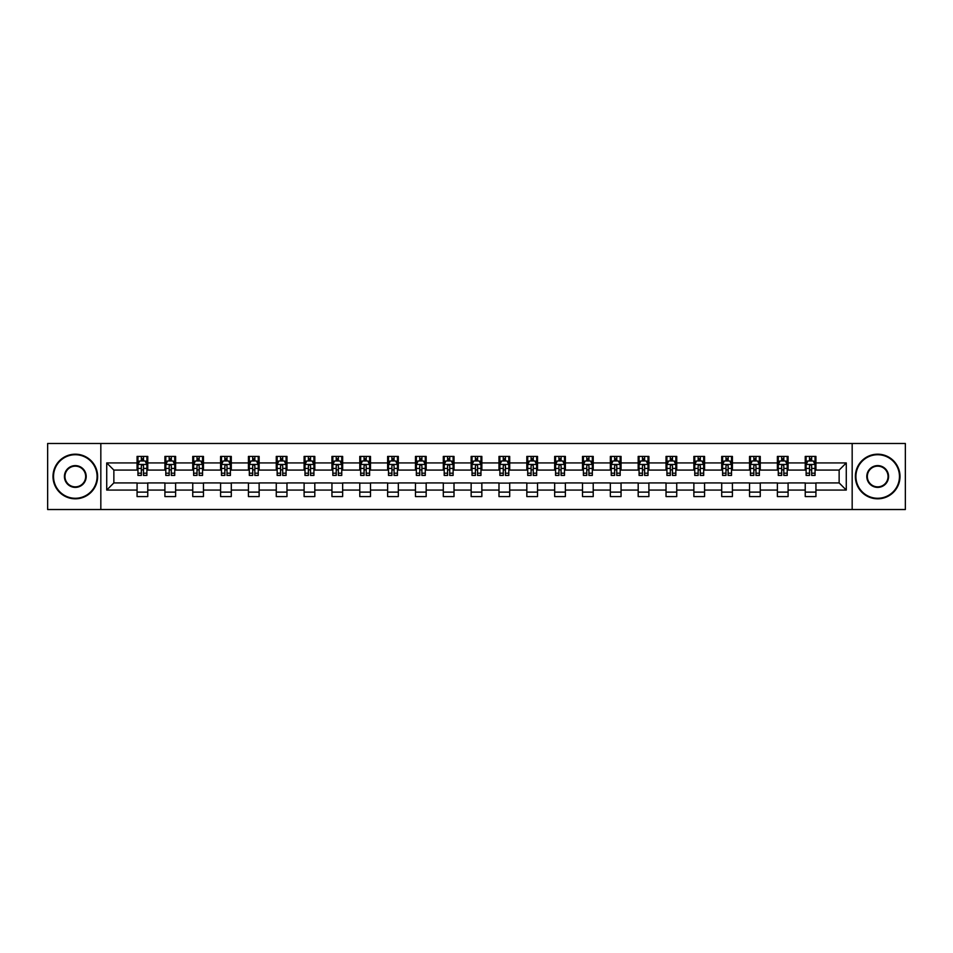 <?xml version="1.0" encoding="UTF-8"?>
<svg xmlns="http://www.w3.org/2000/svg" width="953" height="953" viewBox="0 0 953 953"><rect width="100%" height="100%" fill="white"/><g stroke="black" fill="none" stroke-linecap="round" stroke-linejoin="round"><path stroke-width="1.43" d="M852.173 509.521L905.35 509.521L905.35 443.479L852.173 443.479L852.173 509.521L100.827 509.521L100.827 443.479L47.65 443.479L47.65 509.521L100.827 509.521M852.173 443.479L100.827 443.479M815.935 462.932L815.935 456.427L805.237 456.427L805.237 462.932L788.095 462.932L788.095 456.427L777.386 456.427L777.386 462.932L760.256 462.932L760.256 456.427L749.546 456.427L749.546 462.932L732.416 462.932L732.416 456.427L721.707 456.427L721.707 462.932L704.577 462.932L704.577 456.427L693.867 456.427L693.867 462.932L676.737 462.932L676.737 456.427L666.028 456.427L666.028 462.932L648.898 462.932L648.898 456.427L638.188 456.427L638.188 462.932L621.058 462.932L621.058 456.427L610.349 456.427L610.349 462.932L593.219 462.932L593.219 456.427L582.509 456.427L582.509 462.932L565.379 462.932L565.379 456.427L554.67 456.427L554.67 462.932L537.54 462.932L537.54 456.427L526.83 456.427L526.83 462.932L509.7 462.932L509.7 456.427L498.991 456.427L498.991 462.932L481.849 462.932L481.849 456.427L471.151 456.427L471.151 462.932L454.009 462.932L454.009 456.427L443.3 456.427L443.3 462.932L426.17 462.932L426.17 456.427L415.46 456.427L415.46 462.932L398.33 462.932L398.33 456.427L387.621 456.427L387.621 462.932L370.491 462.932L370.491 456.427L359.781 456.427L359.781 462.932L342.651 462.932L342.651 456.427L331.942 456.427L331.942 462.932L314.812 462.932L314.812 456.427L304.102 456.427L304.102 462.932L286.972 462.932L286.972 456.427L276.263 456.427L276.263 462.932L259.133 462.932L259.133 456.427L248.423 456.427L248.423 462.932L231.293 462.932L231.293 456.427L220.584 456.427L220.584 462.932L203.454 462.932L203.454 456.427L192.744 456.427L192.744 462.932L175.614 462.932L175.614 456.427L164.905 456.427L164.905 462.932L147.763 462.932L147.763 456.427L137.065 456.427L137.065 462.932L106.724 462.932L106.724 490.068L113.86 482.921L137.065 482.921L137.065 496.573L147.763 496.573L147.763 482.921L164.905 482.921L164.905 496.573L175.614 496.573L175.614 482.921L192.744 482.921L192.744 496.573L203.454 496.573L203.454 482.921L220.584 482.921L220.584 496.573L231.293 496.573L231.293 482.921L248.423 482.921L248.423 496.573L259.133 496.573L259.133 482.921L276.263 482.921L276.263 496.573L286.972 496.573L286.972 482.921L304.102 482.921L304.102 496.573L314.812 496.573L314.812 482.921L331.942 482.921L331.942 496.573L342.651 496.573L342.651 482.921L359.781 482.921L359.781 496.573L370.491 496.573L370.491 482.921L387.621 482.921L387.621 496.573L398.33 496.573L398.33 482.921L415.46 482.921L415.46 496.573L426.17 496.573L426.17 482.921L443.3 482.921L443.3 496.573L454.009 496.573L454.009 482.921L471.151 482.921L471.151 496.573L481.849 496.573L481.849 482.921L498.991 482.921L498.991 496.573L509.7 496.573L509.7 482.921L526.83 482.921L526.83 496.573L537.54 496.573L537.54 482.921L554.67 482.921L554.67 496.573L565.379 496.573L565.379 482.921L582.509 482.921L582.509 496.573L593.219 496.573L593.219 482.921L610.349 482.921L610.349 496.573L621.058 496.573L621.058 482.921L638.188 482.921L638.188 496.573L648.898 496.573L648.898 482.921L666.028 482.921L666.028 496.573L676.737 496.573L676.737 482.921L693.867 482.921L693.867 496.573L704.577 496.573L704.577 482.921L721.707 482.921L721.707 496.573L732.416 496.573L732.416 482.921L749.546 482.921L749.546 496.573L760.256 496.573L760.256 482.921L777.386 482.921L777.386 496.573L788.095 496.573L788.095 482.921L805.237 482.921L805.237 496.573L815.935 496.573L815.935 482.921L839.14 482.921L839.14 470.079L815.935 470.079L815.935 462.932L846.276 462.932L846.276 490.068L815.935 490.068M805.237 490.068L788.095 490.068M777.386 490.068L760.256 490.068M749.546 490.068L732.416 490.068M721.707 490.068L704.577 490.068M693.867 490.068L676.737 490.068M666.028 490.068L648.898 490.068M638.188 490.068L621.058 490.068M610.349 490.068L593.219 490.068M582.509 490.068L565.379 490.068M554.67 490.068L537.54 490.068M526.83 490.068L509.7 490.068M498.991 490.068L481.849 490.068M471.151 490.068L454.009 490.068M443.3 490.068L426.17 490.068M415.46 490.068L398.33 490.068M387.621 490.068L370.491 490.068M359.781 490.068L342.651 490.068M331.942 490.068L314.812 490.068M304.102 490.068L286.972 490.068M276.263 490.068L259.133 490.068M248.423 490.068L231.293 490.068M220.584 490.068L203.454 490.068M192.744 490.068L175.614 490.068M164.905 490.068L147.763 490.068M137.065 490.068L106.724 490.068M805.237 462.932L805.237 470.079L788.095 470.079L788.095 462.932M777.386 462.932L777.386 470.079L760.256 470.079L760.256 462.932M749.546 462.932L749.546 470.079L732.416 470.079L732.416 462.932M721.707 462.932L721.707 470.079L704.577 470.079L704.577 462.932M693.867 462.932L693.867 470.079L676.737 470.079L676.737 462.932M666.028 462.932L666.028 470.079L648.898 470.079L648.898 462.932M638.188 462.932L638.188 470.079L621.058 470.079L621.058 462.932M610.349 462.932L610.349 470.079L593.219 470.079L593.219 462.932M582.509 462.932L582.509 470.079L565.379 470.079L565.379 462.932M554.67 462.932L554.67 470.079L537.54 470.079L537.54 462.932M526.83 462.932L526.83 470.079L509.7 470.079L509.7 462.932M498.991 462.932L498.991 470.079L481.849 470.079L481.849 462.932M471.151 462.932L471.151 470.079L454.009 470.079L454.009 462.932M443.3 462.932L443.3 470.079L426.17 470.079L426.17 462.932M415.46 462.932L415.46 470.079L398.33 470.079L398.33 462.932M387.621 462.932L387.621 470.079L370.491 470.079L370.491 462.932M359.781 462.932L359.781 470.079L342.651 470.079L342.651 462.932M331.942 462.932L331.942 470.079L314.812 470.079L314.812 462.932M304.102 462.932L304.102 470.079L286.972 470.079L286.972 462.932M276.263 462.932L276.263 470.079L259.133 470.079L259.133 462.932M248.423 462.932L248.423 470.079L231.293 470.079L231.293 462.932M220.584 462.932L220.584 470.079L203.454 470.079L203.454 462.932M192.744 462.932L192.744 470.079L175.614 470.079L175.614 462.932M164.905 462.932L164.905 470.079L147.763 470.079L147.763 462.932M137.065 462.932L137.065 470.079L113.86 470.079L106.724 462.932M113.86 470.079L113.86 482.921M846.276 490.068L839.14 482.921M839.14 470.079L846.276 462.932M137.065 460.883L137.959 460.883M141.342 460.883L143.486 460.883M146.881 460.883L147.763 460.883M137.065 469.9L137.959 469.9M141.342 469.9L143.486 469.9M146.881 469.9L147.763 469.9M137.065 483.1L147.763 483.1M137.065 492.117L147.763 492.117M164.905 483.1L175.614 483.1M164.905 492.117L175.614 492.117M164.905 460.883L165.798 460.883M169.181 460.883L171.326 460.883M174.721 460.883L175.614 460.883M164.905 469.9L165.798 469.9M169.181 469.9L171.326 469.9M174.721 469.9L175.614 469.9M192.744 483.1L203.454 483.1M192.744 492.117L203.454 492.117M192.744 460.883L193.638 460.883M197.021 460.883L199.165 460.883M202.56 460.883L203.454 460.883M192.744 469.9L193.638 469.9M197.021 469.9L199.165 469.9M202.56 469.9L203.454 469.9M220.584 483.1L231.293 483.1M220.584 492.117L231.293 492.117M220.584 460.883L221.477 460.883M224.86 460.883L227.005 460.883M230.4 460.883L231.293 460.883M220.584 469.9L221.477 469.9M224.86 469.9L227.005 469.9M230.4 469.9L231.293 469.9M248.423 483.1L259.133 483.1M248.423 492.117L259.133 492.117M248.423 460.883L249.317 460.883M252.7 460.883L254.844 460.883M258.239 460.883L259.133 460.883M248.423 469.9L249.317 469.9M252.7 469.9L254.844 469.9M258.239 469.9L259.133 469.9M276.263 483.1L286.972 483.1M276.263 492.117L286.972 492.117M276.263 460.883L277.156 460.883M280.551 460.883L282.684 460.883M286.079 460.883L286.972 460.883M276.263 469.9L277.156 469.9M280.551 469.9L282.684 469.9M286.079 469.9L286.972 469.9M304.102 483.1L314.812 483.1M304.102 492.117L314.812 492.117M304.102 460.883L304.996 460.883M308.391 460.883L310.523 460.883M313.918 460.883L314.812 460.883M304.102 469.9L304.996 469.9M308.391 469.9L310.523 469.9M313.918 469.9L314.812 469.9M331.942 483.1L342.651 483.1M331.942 492.117L342.651 492.117M331.942 460.883L332.835 460.883M336.23 460.883L338.363 460.883M341.758 460.883L342.651 460.883M331.942 469.9L332.835 469.9M336.23 469.9L338.363 469.9M341.758 469.9L342.651 469.9M359.781 483.1L370.491 483.1M359.781 492.117L370.491 492.117M359.781 460.883L360.675 460.883M364.07 460.883L366.214 460.883M369.597 460.883L370.491 460.883M359.781 469.9L360.675 469.9M364.07 469.9L366.214 469.9M369.597 469.9L370.491 469.9M387.621 483.1L398.33 483.1M387.621 492.117L398.33 492.117M387.621 460.883L388.514 460.883M391.909 460.883L394.054 460.883M397.437 460.883L398.33 460.883M387.621 469.9L388.514 469.9M391.909 469.9L394.054 469.9M397.437 469.9L398.33 469.9M415.46 483.1L426.17 483.1M415.46 492.117L426.17 492.117M415.46 460.883L416.354 460.883M419.749 460.883L421.893 460.883M425.276 460.883L426.17 460.883M415.46 469.9L416.354 469.9M419.749 469.9L421.893 469.9M425.276 469.9L426.17 469.9M443.3 483.1L454.009 483.1M443.3 492.117L454.009 492.117M443.3 460.883L444.193 460.883M447.588 460.883L449.733 460.883M453.116 460.883L454.009 460.883M443.3 469.9L444.193 469.9M447.588 469.9L449.733 469.9M453.116 469.9L454.009 469.9M471.151 483.1L481.849 483.1M471.151 492.117L481.849 492.117M471.151 460.883L472.033 460.883M475.428 460.883L477.572 460.883M480.967 460.883L481.849 460.883M471.151 469.9L472.033 469.9M475.428 469.9L477.572 469.9M480.967 469.9L481.849 469.9M498.991 483.1L509.7 483.1M498.991 492.117L509.7 492.117M498.991 460.883L499.884 460.883M503.267 460.883L505.412 460.883M508.807 460.883L509.7 460.883M498.991 469.9L499.884 469.9M503.267 469.9L505.412 469.9M508.807 469.9L509.7 469.9M526.83 483.1L537.54 483.1M526.83 492.117L537.54 492.117M526.83 460.883L527.724 460.883M531.107 460.883L533.251 460.883M536.646 460.883L537.54 460.883M526.83 469.9L527.724 469.9M531.107 469.9L533.251 469.9M536.646 469.9L537.54 469.9M554.67 483.1L565.379 483.1M554.67 492.117L565.379 492.117M554.67 460.883L555.563 460.883M558.946 460.883L561.091 460.883M564.486 460.883L565.379 460.883M554.67 469.9L555.563 469.9M558.946 469.9L561.091 469.9M564.486 469.9L565.379 469.9M582.509 483.1L593.219 483.1M582.509 492.117L593.219 492.117M582.509 460.883L583.403 460.883M586.786 460.883L588.93 460.883M592.325 460.883L593.219 460.883M582.509 469.9L583.403 469.9M586.786 469.9L588.93 469.9M592.325 469.9L593.219 469.9M610.349 483.1L621.058 483.1M610.349 492.117L621.058 492.117M610.349 460.883L611.242 460.883M614.637 460.883L616.77 460.883M620.165 460.883L621.058 460.883M610.349 469.9L611.242 469.9M614.637 469.9L616.77 469.9M620.165 469.9L621.058 469.9M638.188 483.1L648.898 483.1M638.188 492.117L648.898 492.117M638.188 460.883L639.082 460.883M642.477 460.883L644.609 460.883M648.004 460.883L648.898 460.883M638.188 469.9L639.082 469.9M642.477 469.9L644.609 469.9M648.004 469.9L648.898 469.9M666.028 483.1L676.737 483.1M666.028 492.117L676.737 492.117M666.028 460.883L666.921 460.883M670.316 460.883L672.449 460.883M675.844 460.883L676.737 460.883M666.028 469.9L666.921 469.9M670.316 469.9L672.449 469.9M675.844 469.9L676.737 469.9M693.867 483.1L704.577 483.1M693.867 492.117L704.577 492.117M693.867 460.883L694.761 460.883M698.156 460.883L700.3 460.883M703.683 460.883L704.577 460.883M693.867 469.9L694.761 469.9M698.156 469.9L700.3 469.9M703.683 469.9L704.577 469.9M721.707 483.1L732.416 483.1M721.707 492.117L732.416 492.117M721.707 460.883L722.6 460.883M725.995 460.883L728.14 460.883M731.523 460.883L732.416 460.883M721.707 469.9L722.6 469.9M725.995 469.9L728.14 469.9M731.523 469.9L732.416 469.9M749.546 483.1L760.256 483.1M749.546 492.117L760.256 492.117M749.546 460.883L750.44 460.883M753.835 460.883L755.979 460.883M759.362 460.883L760.256 460.883M749.546 469.9L750.44 469.9M753.835 469.9L755.979 469.9M759.362 469.9L760.256 469.9M777.386 483.1L788.095 483.1M777.386 492.117L788.095 492.117M777.386 460.883L778.279 460.883M781.674 460.883L783.819 460.883M787.202 460.883L788.095 460.883M777.386 469.9L778.279 469.9M781.674 469.9L783.819 469.9M787.202 469.9L788.095 469.9M805.237 483.1L815.935 483.1M805.237 492.117L815.935 492.117M805.237 460.883L806.119 460.883M809.514 460.883L811.658 460.883M815.041 460.883L815.935 460.883M805.237 469.9L806.119 469.9M809.514 469.9L811.658 469.9M815.041 469.9L815.935 469.9M143.486 458.738L141.342 458.738M146.881 473.188L143.486 473.188L143.486 475.428L146.881 475.428L146.881 464.54L145.094 460.978L139.734 460.978L137.959 464.54L137.959 475.428L141.342 475.428L141.342 473.188L137.959 473.188M137.959 464.54L137.959 456.427M146.881 464.54L146.881 456.427M141.342 460.978L141.342 456.427M143.486 456.427L143.486 460.978M143.486 473.188L143.486 465.886C142.771 464.504 142.057 464.504 141.342 465.886L141.342 473.188M75.311 454.724A21.776 21.776 0 0 0 53.535 476.5A21.776 21.776 0 0 0 75.311 498.276A21.776 21.776 0 0 0 97.087 476.5A21.776 21.776 0 0 0 75.311 454.724M75.311 498.812A22.312 22.312 0 0 1 52.999 476.5A22.312 22.312 0 0 1 75.311 454.188A22.312 22.312 0 0 1 97.623 476.5A22.312 22.312 0 0 1 75.311 498.812M75.311 465.612A10.888 10.888 0 0 1 86.199 476.5A10.888 10.888 0 0 1 75.311 487.388A10.888 10.888 0 0 1 64.423 476.5A10.888 10.888 0 0 1 75.311 465.612M75.311 486.852A10.352 10.352 0 0 0 85.663 476.5A10.352 10.352 0 0 0 75.311 466.148A10.352 10.352 0 0 0 64.959 476.5A10.352 10.352 0 0 0 75.311 486.852M877.689 454.724A21.776 21.776 0 0 0 855.913 476.5A21.776 21.776 0 0 0 877.689 498.276A21.776 21.776 0 0 0 899.465 476.5A21.776 21.776 0 0 0 877.689 454.724M877.689 498.812A22.312 22.312 0 0 1 855.377 476.5A22.312 22.312 0 0 1 877.689 454.188A22.312 22.312 0 0 1 900.001 476.5A22.312 22.312 0 0 1 877.689 498.812M877.689 465.612A10.888 10.888 0 0 1 888.577 476.5A10.888 10.888 0 0 1 877.689 487.388A10.888 10.888 0 0 1 866.801 476.5A10.888 10.888 0 0 1 877.689 465.612M877.689 486.852A10.352 10.352 0 0 0 888.041 476.5A10.352 10.352 0 0 0 877.689 466.148A10.352 10.352 0 0 0 867.337 476.5A10.352 10.352 0 0 0 877.689 486.852M171.326 458.738L169.181 458.738M174.721 473.188L171.326 473.188L171.326 475.428L174.721 475.428L174.721 464.54L172.934 460.978L167.573 460.978L165.798 464.54L165.798 475.428L169.181 475.428L169.181 473.188L165.798 473.188M165.798 464.54L165.798 456.427M174.721 464.54L174.721 456.427M169.181 460.978L169.181 456.427M171.326 456.427L171.326 460.978M171.326 473.188L171.326 465.886C170.611 464.504 169.896 464.504 169.181 465.886L169.181 473.188M199.165 458.738L197.021 458.738M202.56 473.188L199.165 473.188L199.165 475.428L202.56 475.428L202.56 464.54L200.773 460.978L195.413 460.978L193.638 464.54L193.638 475.428L197.021 475.428L197.021 473.188L193.638 473.188M193.638 464.54L193.638 456.427M202.56 464.54L202.56 456.427M197.021 460.978L197.021 456.427M199.165 456.427L199.165 460.978M199.165 473.188L199.165 465.886C198.45 464.504 197.736 464.504 197.021 465.886L197.021 473.188M227.005 458.738L224.86 458.738M230.4 473.188L227.005 473.188L227.005 475.428L230.4 475.428L230.4 464.54L228.613 460.978L223.264 460.978L221.477 464.54L221.477 475.428L224.86 475.428L224.86 473.188L221.477 473.188M221.477 464.54L221.477 456.427M230.4 464.54L230.4 456.427M224.86 460.978L224.86 456.427M227.005 456.427L227.005 460.978M227.005 473.188L227.005 465.886C226.29 464.504 225.575 464.504 224.86 465.886L224.86 473.188M254.844 458.738L252.7 458.738M258.239 473.188L254.844 473.188L254.844 475.428L258.239 475.428L258.239 464.54L256.452 460.978L251.104 460.978L249.317 464.54L249.317 475.428L252.7 475.428L252.7 473.188L249.317 473.188M249.317 464.54L249.317 456.427M258.239 464.54L258.239 456.427M252.7 460.978L252.7 456.427M254.844 456.427L254.844 460.978M254.844 473.188L254.844 465.886C254.129 464.504 253.415 464.504 252.7 465.886L252.7 473.188M282.684 458.738L280.551 458.738M286.079 473.188L282.684 473.188L282.684 475.428L286.079 475.428L286.079 464.54L284.292 460.978L278.943 460.978L277.156 464.54L277.156 475.428L280.551 475.428L280.551 473.188L277.156 473.188M277.156 464.54L277.156 456.427M286.079 464.54L286.079 456.427M280.551 460.978L280.551 456.427M282.684 456.427L282.684 460.978M282.684 473.188L282.684 465.886C281.969 464.504 281.266 464.504 280.551 465.886L280.551 473.188M310.523 458.738L308.391 458.738M313.918 473.188L310.523 473.188L310.523 475.428L313.918 475.428L313.918 464.54L312.131 460.978L306.783 460.978L304.996 464.54L304.996 475.428L308.391 475.428L308.391 473.188L304.996 473.188M304.996 464.54L304.996 456.427M313.918 464.54L313.918 456.427M308.391 460.978L308.391 456.427M310.523 456.427L310.523 460.978M310.523 473.188L310.523 465.886C309.82 464.504 309.106 464.504 308.391 465.886L308.391 473.188M338.363 458.738L336.23 458.738M341.758 473.188L338.363 473.188L338.363 475.428L341.758 475.428L341.758 464.54L339.971 460.978L334.622 460.978L332.835 464.54L332.835 475.428L336.23 475.428L336.23 473.188L332.835 473.188M332.835 464.54L332.835 456.427M341.758 464.54L341.758 456.427M336.23 460.978L336.23 456.427M338.363 456.427L338.363 460.978M338.363 473.188L338.363 465.886C337.66 464.504 336.945 464.504 336.23 465.886L336.23 473.188M366.214 458.738L364.07 458.738M369.597 473.188L366.214 473.188L366.214 475.428L369.597 475.428L369.597 464.54L367.81 460.978L362.462 460.978L360.675 464.54L360.675 475.428L364.07 475.428L364.07 473.188L360.675 473.188M360.675 464.54L360.675 456.427M369.597 464.54L369.597 456.427M364.07 460.978L364.07 456.427M366.214 456.427L366.214 460.978M366.214 473.188L366.214 465.886C365.499 464.504 364.785 464.504 364.07 465.886L364.07 473.188M394.054 458.738L391.909 458.738M397.437 473.188L394.054 473.188L394.054 475.428L397.437 475.428L397.437 464.54L395.65 460.978L390.301 460.978L388.514 464.54L388.514 475.428L391.909 475.428L391.909 473.188L388.514 473.188M388.514 464.54L388.514 456.427M397.437 464.54L397.437 456.427M391.909 460.978L391.909 456.427M394.054 456.427L394.054 460.978M394.054 473.188L394.054 465.886C393.339 464.504 392.624 464.504 391.909 465.886L391.909 473.188M421.893 458.738L419.749 458.738M425.276 473.188L421.893 473.188L421.893 475.428L425.276 475.428L425.276 464.54L423.501 460.978L418.141 460.978L416.354 464.54L416.354 475.428L419.749 475.428L419.749 473.188L416.354 473.188M416.354 464.54L416.354 456.427M425.276 464.54L425.276 456.427M419.749 460.978L419.749 456.427M421.893 456.427L421.893 460.978M421.893 473.188L421.893 465.886C421.178 464.504 420.464 464.504 419.749 465.886L419.749 473.188M449.733 458.738L447.588 458.738M453.116 473.188L449.733 473.188L449.733 475.428L453.116 475.428L453.116 464.54L451.341 460.978L445.98 460.978L444.193 464.54L444.193 475.428L447.588 475.428L447.588 473.188L444.193 473.188M444.193 464.54L444.193 456.427M453.116 464.54L453.116 456.427M447.588 460.978L447.588 456.427M449.733 456.427L449.733 460.978M449.733 473.188L449.733 465.886C449.018 464.504 448.303 464.504 447.588 465.886L447.588 473.188M477.572 458.738L475.428 458.738M480.967 473.188L477.572 473.188L477.572 475.428L480.967 475.428L480.967 464.54L479.18 460.978L473.82 460.978L472.033 464.54L472.033 475.428L475.428 475.428L475.428 473.188L472.033 473.188M472.033 464.54L472.033 456.427M480.967 464.54L480.967 456.427M475.428 460.978L475.428 456.427M477.572 456.427L477.572 460.978M477.572 473.188L477.572 465.886C476.857 464.504 476.143 464.504 475.428 465.886L475.428 473.188M505.412 458.738L503.267 458.738M508.807 473.188L505.412 473.188L505.412 475.428L508.807 475.428L508.807 464.54L507.02 460.978L501.659 460.978L499.884 464.54L499.884 475.428L503.267 475.428L503.267 473.188L499.884 473.188M499.884 464.54L499.884 456.427M508.807 464.54L508.807 456.427M503.267 460.978L503.267 456.427M505.412 456.427L505.412 460.978M505.412 473.188L505.412 465.886C504.697 464.504 503.982 464.504 503.267 465.886L503.267 473.188M533.251 458.738L531.107 458.738M536.646 473.188L533.251 473.188L533.251 475.428L536.646 475.428L536.646 464.54L534.859 460.978L529.499 460.978L527.724 464.54L527.724 475.428L531.107 475.428L531.107 473.188L527.724 473.188M527.724 464.54L527.724 456.427M536.646 464.54L536.646 456.427M531.107 460.978L531.107 456.427M533.251 456.427L533.251 460.978M533.251 473.188L533.251 465.886C532.536 464.504 531.822 464.504 531.107 465.886L531.107 473.188M561.091 458.738L558.946 458.738M564.486 473.188L561.091 473.188L561.091 475.428L564.486 475.428L564.486 464.54L562.699 460.978L557.35 460.978L555.563 464.54L555.563 475.428L558.946 475.428L558.946 473.188L555.563 473.188M555.563 464.54L555.563 456.427M564.486 464.54L564.486 456.427M558.946 460.978L558.946 456.427M561.091 456.427L561.091 460.978M561.091 473.188L561.091 465.886C560.376 464.504 559.661 464.504 558.946 465.886L558.946 473.188M588.93 458.738L586.786 458.738M592.325 473.188L588.93 473.188L588.93 475.428L592.325 475.428L592.325 464.54L590.538 460.978L585.19 460.978L583.403 464.54L583.403 475.428L586.786 475.428L586.786 473.188L583.403 473.188M583.403 464.54L583.403 456.427M592.325 464.54L592.325 456.427M586.786 460.978L586.786 456.427M588.93 456.427L588.93 460.978M588.93 473.188L588.93 465.886C588.215 464.504 587.501 464.504 586.786 465.886L586.786 473.188M616.77 458.738L614.637 458.738M620.165 473.188L616.77 473.188L616.77 475.428L620.165 475.428L620.165 464.54L618.378 460.978L613.029 460.978L611.242 464.54L611.242 475.428L614.637 475.428L614.637 473.188L611.242 473.188M611.242 464.54L611.242 456.427M620.165 464.54L620.165 456.427M614.637 460.978L614.637 456.427M616.77 456.427L616.77 460.978M616.77 473.188L616.77 465.886C616.055 464.504 615.352 464.504 614.637 465.886L614.637 473.188M644.609 458.738L642.477 458.738M648.004 473.188L644.609 473.188L644.609 475.428L648.004 475.428L648.004 464.54L646.217 460.978L640.869 460.978L639.082 464.54L639.082 475.428L642.477 475.428L642.477 473.188L639.082 473.188M639.082 464.54L639.082 456.427M648.004 464.54L648.004 456.427M642.477 460.978L642.477 456.427M644.609 456.427L644.609 460.978M644.609 473.188L644.609 465.886C643.906 464.504 643.192 464.504 642.477 465.886L642.477 473.188M672.449 458.738L670.316 458.738M675.844 473.188L672.449 473.188L672.449 475.428L675.844 475.428L675.844 464.54L674.057 460.978L668.708 460.978L666.921 464.54L666.921 475.428L670.316 475.428L670.316 473.188L666.921 473.188M666.921 464.54L666.921 456.427M675.844 464.54L675.844 456.427M670.316 460.978L670.316 456.427M672.449 456.427L672.449 460.978M672.449 473.188L672.449 465.886C671.746 464.504 671.031 464.504 670.316 465.886L670.316 473.188M700.3 458.738L698.156 458.738M703.683 473.188L700.3 473.188L700.3 475.428L703.683 475.428L703.683 464.54L701.896 460.978L696.548 460.978L694.761 464.54L694.761 475.428L698.156 475.428L698.156 473.188L694.761 473.188M694.761 464.54L694.761 456.427M703.683 464.54L703.683 456.427M698.156 460.978L698.156 456.427M700.3 456.427L700.3 460.978M700.3 473.188L700.3 465.886C699.585 464.504 698.871 464.504 698.156 465.886L698.156 473.188M728.14 458.738L725.995 458.738M731.523 473.188L728.14 473.188L728.14 475.428L731.523 475.428L731.523 464.54L729.736 460.978L724.387 460.978L722.6 464.54L722.6 475.428L725.995 475.428L725.995 473.188L722.6 473.188M722.6 464.54L722.6 456.427M731.523 464.54L731.523 456.427M725.995 460.978L725.995 456.427M728.14 456.427L728.14 460.978M728.14 473.188L728.14 465.886C727.425 464.504 726.71 464.504 725.995 465.886L725.995 473.188M755.979 458.738L753.835 458.738M759.362 473.188L755.979 473.188L755.979 475.428L759.362 475.428L759.362 464.54L757.587 460.978L752.227 460.978L750.44 464.54L750.44 475.428L753.835 475.428L753.835 473.188L750.44 473.188M750.44 464.54L750.44 456.427M759.362 464.54L759.362 456.427M753.835 460.978L753.835 456.427M755.979 456.427L755.979 460.978M755.979 473.188L755.979 465.886C755.264 464.504 754.55 464.504 753.835 465.886L753.835 473.188M783.819 458.738L781.674 458.738M787.202 473.188L783.819 473.188L783.819 475.428L787.202 475.428L787.202 464.54L785.427 460.978L780.066 460.978L778.279 464.54L778.279 475.428L781.674 475.428L781.674 473.188L778.279 473.188M778.279 464.54L778.279 456.427M787.202 464.54L787.202 456.427M781.674 460.978L781.674 456.427M783.819 456.427L783.819 460.978M783.819 473.188L783.819 465.886C783.104 464.504 782.389 464.504 781.674 465.886L781.674 473.188M811.658 458.738L809.514 458.738M815.041 473.188L811.658 473.188L811.658 475.428L815.041 475.428L815.041 464.54L813.266 460.978L807.906 460.978L806.119 464.54L806.119 475.428L809.514 475.428L809.514 473.188L806.119 473.188M806.119 464.54L806.119 456.427M815.041 464.54L815.041 456.427M809.514 460.978L809.514 456.427M811.658 456.427L811.658 460.978M811.658 473.188L811.658 465.886C810.943 464.504 810.229 464.504 809.514 465.886L809.514 473.188M146.833 464.456L137.994 464.456M137.959 461.192L139.626 461.192M145.201 461.192L146.881 461.192M141.342 468.411L137.959 468.411M146.881 468.411L143.486 468.411M143.486 459.882L141.342 459.882M174.673 464.456L165.834 464.456M165.798 461.192L167.466 461.192M173.041 461.192L174.721 461.192M169.181 468.411L165.798 468.411M174.721 468.411L171.326 468.411M171.326 459.882L169.181 459.882M202.512 464.456L193.673 464.456M193.638 461.192L195.317 461.192M200.88 461.192L202.56 461.192M197.021 468.411L193.638 468.411M202.56 468.411L199.165 468.411M199.165 459.882L197.021 459.882M230.352 464.456L221.525 464.456M221.477 461.192L223.157 461.192M228.72 461.192L230.4 461.192M224.86 468.411L221.477 468.411M230.4 468.411L227.005 468.411M227.005 459.882L224.86 459.882M258.192 464.456L249.364 464.456M249.317 461.192L250.996 461.192M256.56 461.192L258.239 461.192M252.7 468.411L249.317 468.411M258.239 468.411L254.844 468.411M254.844 459.882L252.7 459.882M286.031 464.456L277.204 464.456M277.156 461.192L278.836 461.192M284.399 461.192L286.079 461.192M280.551 468.411L277.156 468.411M286.079 468.411L282.684 468.411M282.684 459.882L280.551 459.882M313.871 464.456L305.043 464.456M304.996 461.192L306.675 461.192M312.239 461.192L313.918 461.192M308.391 468.411L304.996 468.411M313.918 468.411L310.523 468.411M310.523 459.882L308.391 459.882M341.71 464.456L332.883 464.456M332.835 461.192L334.515 461.192M340.078 461.192L341.758 461.192M336.23 468.411L332.835 468.411M341.758 468.411L338.363 468.411M338.363 459.882L336.23 459.882M369.55 464.456L360.722 464.456M360.675 461.192L362.354 461.192M367.918 461.192L369.597 461.192M364.07 468.411L360.675 468.411M369.597 468.411L366.214 468.411M366.214 459.882L364.07 459.882M397.401 464.456L388.562 464.456M388.514 461.192L390.194 461.192M395.757 461.192L397.437 461.192M391.909 468.411L388.514 468.411M397.437 468.411L394.054 468.411M394.054 459.882L391.909 459.882M425.241 464.456L416.401 464.456M416.354 461.192L418.033 461.192M423.608 461.192L425.276 461.192M419.749 468.411L416.354 468.411M425.276 468.411L421.893 468.411M421.893 459.882L419.749 459.882M453.08 464.456L444.241 464.456M444.193 461.192L445.873 461.192M451.448 461.192L453.116 461.192M447.588 468.411L444.193 468.411M453.116 468.411L449.733 468.411M449.733 459.882L447.588 459.882M480.92 464.456L472.08 464.456M472.033 461.192L473.712 461.192M479.288 461.192L480.967 461.192M475.428 468.411L472.033 468.411M480.967 468.411L477.572 468.411M477.572 459.882L475.428 459.882M508.759 464.456L499.92 464.456M499.884 461.192L501.552 461.192M507.127 461.192L508.807 461.192M503.267 468.411L499.884 468.411M508.807 468.411L505.412 468.411M505.412 459.882L503.267 459.882M536.599 464.456L527.759 464.456M527.724 461.192L529.391 461.192M534.967 461.192L536.646 461.192M531.107 468.411L527.724 468.411M536.646 468.411L533.251 468.411M533.251 459.882L531.107 459.882M564.438 464.456L555.599 464.456M555.563 461.192L557.243 461.192M562.806 461.192L564.486 461.192M558.946 468.411L555.563 468.411M564.486 468.411L561.091 468.411M561.091 459.882L558.946 459.882M592.278 464.456L583.45 464.456M583.403 461.192L585.082 461.192M590.646 461.192L592.325 461.192M586.786 468.411L583.403 468.411M592.325 468.411L588.93 468.411M588.93 459.882L586.786 459.882M620.117 464.456L611.29 464.456M611.242 461.192L612.922 461.192M618.485 461.192L620.165 461.192M614.637 468.411L611.242 468.411M620.165 468.411L616.77 468.411M616.77 459.882L614.637 459.882M647.957 464.456L639.129 464.456M639.082 461.192L640.761 461.192M646.325 461.192L648.004 461.192M642.477 468.411L639.082 468.411M648.004 468.411L644.609 468.411M644.609 459.882L642.477 459.882M675.796 464.456L666.969 464.456M666.921 461.192L668.601 461.192M674.164 461.192L675.844 461.192M670.316 468.411L666.921 468.411M675.844 468.411L672.449 468.411M672.449 459.882L670.316 459.882M703.636 464.456L694.808 464.456M694.761 461.192L696.44 461.192M702.004 461.192L703.683 461.192M698.156 468.411L694.761 468.411M703.683 468.411L700.3 468.411M700.3 459.882L698.156 459.882M731.475 464.456L722.648 464.456M722.6 461.192L724.28 461.192M729.843 461.192L731.523 461.192M725.995 468.411L722.6 468.411M731.523 468.411L728.14 468.411M728.14 459.882L725.995 459.882M759.327 464.456L750.487 464.456M750.44 461.192L752.12 461.192M757.683 461.192L759.362 461.192M753.835 468.411L750.44 468.411M759.362 468.411L755.979 468.411M755.979 459.882L753.835 459.882M787.166 464.456L778.327 464.456M778.279 461.192L779.959 461.192M785.534 461.192L787.202 461.192M781.674 468.411L778.279 468.411M787.202 468.411L783.819 468.411M783.819 459.882L781.674 459.882M815.006 464.456L806.167 464.456M806.119 461.192L807.799 461.192M813.374 461.192L815.041 461.192M809.514 468.411L806.119 468.411M815.041 468.411L811.658 468.411M811.658 459.882L809.514 459.882"/></g></svg>

